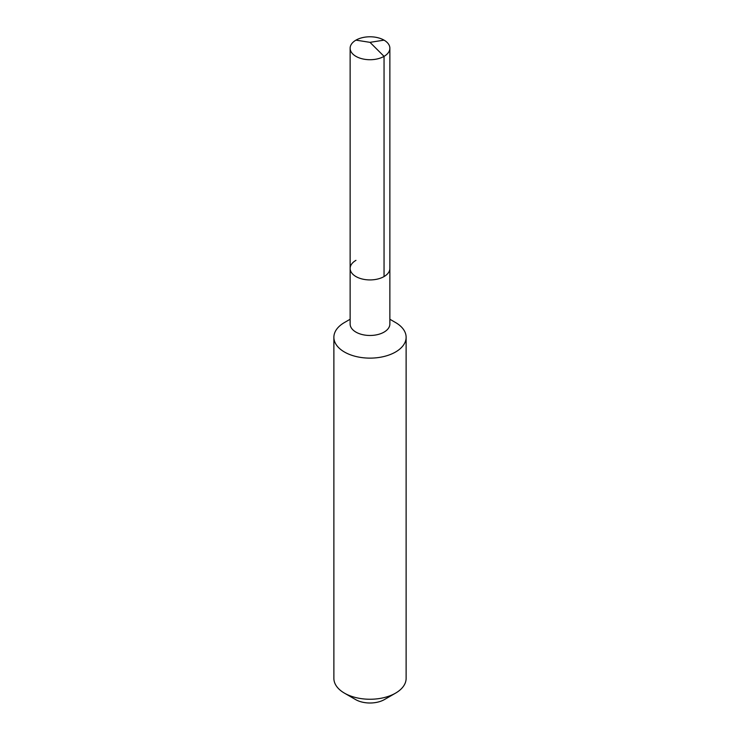 <?xml version="1.0" encoding="UTF-8"?>
<svg xmlns="http://www.w3.org/2000/svg" width="740" height="740" viewBox="0 0 740 740"><rect width="100%" height="100%" fill="white"/><g stroke="black" fill="none" stroke-linecap="round" stroke-linejoin="round"><path stroke-width="1.11" d="M350.131 268.454L350.131 48.248A19.869 11.47 180 0 0 362.397 58.849A19.869 11.47 180 0 0 384.051 56.36L370 42.347L384.051 56.36A19.869 11.47 0 0 0 389.869 48.248L389.869 324A19.869 11.47 0 0 1 384.051 332.112A19.869 11.47 180 0 1 362.397 334.6A19.869 11.47 180 0 1 350.131 324L350.131 268.454A19.869 11.47 180 0 0 362.397 279.054A19.869 11.47 180 0 0 384.051 276.566A19.869 11.47 0 0 0 389.869 268.454A19.869 11.47 0 0 1 384.051 276.566L384.051 56.36L384.051 276.566A19.869 11.47 180 0 1 362.397 279.054A19.869 11.47 180 0 1 350.131 268.454A19.869 11.47 180 0 1 355.949 260.341M406.121 337.274L406.121 678.404A36.121 20.849 0 0 1 395.539 693.149L384.476 699.541L395.539 693.149A36.121 20.849 180 0 1 344.461 693.149A36.121 20.849 180 0 1 333.879 678.404L333.879 337.274A36.121 20.849 180 0 0 356.18 356.541A36.121 20.849 180 0 0 395.539 352.018A36.121 20.849 0 0 0 406.121 337.274A36.121 20.849 0 0 0 395.539 322.529L389.869 319.245M344.461 322.529L350.131 319.245L344.461 322.529A36.121 20.849 180 0 0 333.879 337.274M384.476 699.541A20.47 11.822 180 0 1 355.524 699.541L344.461 693.149M389.869 48.248A19.869 11.47 0 0 0 377.604 37.657A19.869 11.47 0 0 0 355.949 40.136A19.869 11.47 180 0 0 350.131 48.248M384.051 40.136L370 42.347L355.949 40.136"/></g></svg>
